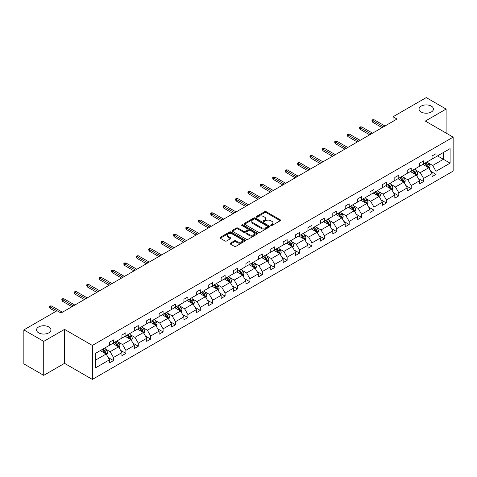 <?xml version="1.0" encoding="UTF-8"?>
<svg xmlns="http://www.w3.org/2000/svg" width="477" height="477" viewBox="0 0 477 477"><rect width="100%" height="100%" fill="white"/><g stroke="black" fill="none" stroke-linecap="round" stroke-linejoin="round"><path stroke-width="0.72" d="M48.821 326.96A7.197 4.156 0 0 0 40.974 326.059A7.197 4.156 0 0 0 36.532 329.899A7.197 4.156 0 0 0 38.643 332.839A7.197 4.156 0 0 0 46.484 333.739A7.197 4.156 0 0 0 50.926 329.899A7.197 4.156 0 0 0 48.821 326.96M431.321 106.127A7.197 4.156 0 0 0 423.475 105.226A7.197 4.156 0 0 0 419.033 109.066A7.197 4.156 0 0 0 421.143 112A7.197 4.156 0 0 0 428.984 112.9A7.197 4.156 0 0 0 433.432 109.066A7.197 4.156 0 0 0 431.321 106.127M270.87 225.508A0.775 0.447 0 0 0 271.962 225.508L280.255 220.72A1.103 0.638 0 0 0 280.577 220.273A1.103 0.638 0 0 0 280.255 219.819L266.202 211.705A1.103 0.638 0 0 0 264.646 211.705L256.352 216.498A0.775 0.447 0 0 0 256.125 216.808A0.775 0.447 0 0 0 256.352 217.124A0.775 0.447 0 0 0 257.443 217.124L258.516 216.504A3.53 2.039 0 0 1 263.513 216.504L264.681 217.184A3.53 2.039 0 0 1 265.719 218.627A3.53 2.039 0 0 1 264.681 220.07L263.608 220.684A0.775 0.447 0 0 0 263.382 221A0.775 0.447 0 0 0 263.608 221.316A0.775 0.447 0 0 0 264.699 221.316L265.772 220.696A3.53 2.039 0 0 1 270.769 220.696L271.944 221.376A3.53 2.039 0 0 1 272.975 222.819A3.53 2.039 0 0 1 271.944 224.256L270.87 224.876A0.775 0.447 0 0 0 270.644 225.192A0.775 0.447 0 0 0 270.87 225.508L270.87 224.876M230.379 243.163A1.103 0.638 0 0 0 230.051 243.616A1.103 0.638 0 0 0 230.379 244.063L234.32 246.341A1.103 0.638 0 0 0 235.876 246.341L245.089 241.022A1.103 0.638 0 0 0 245.411 240.569A1.103 0.638 0 0 0 245.089 240.122L231.041 232.007A1.103 0.638 0 0 0 229.479 232.007L220.267 237.325A1.103 0.638 0 0 0 219.945 237.779A1.103 0.638 0 0 0 220.267 238.226L225.031 240.974A1.103 0.638 0 0 0 226.593 240.974L230.534 238.703A1.103 0.638 0 0 0 230.856 238.25A1.103 0.638 0 0 0 230.534 237.802L228.173 236.437A2.951 1.705 0 0 1 227.308 235.233A2.951 1.705 0 0 1 229.127 233.658A2.951 1.705 0 0 1 232.347 234.028L241.595 239.365A2.951 1.705 0 0 1 242.459 240.569A2.951 1.705 0 0 1 240.641 242.149A2.951 1.705 0 0 1 237.421 241.779L235.876 240.885A1.103 0.638 0 0 0 234.32 240.885L230.379 243.163L230.379 244.063L234.32 241.803L234.32 240.885M64.526 329.368L43.729 341.377L23.85 329.899L23.85 363.873L43.729 375.351L64.526 363.343L92.359 379.412L92.359 345.437L64.526 329.368L64.526 363.343M446.114 133.077L446.114 109.066L425.317 121.069L453.15 137.137L92.359 345.437M446.114 109.066L426.229 97.588L393.03 116.752L393.03 121.343M23.85 329.899L57.049 310.73L61.026 313.025L397.007 119.047L393.03 116.752M258.594 232.323A1.103 0.638 0 0 0 260.156 232.323L269.368 227.004A1.103 0.638 0 0 0 269.69 226.557A1.103 0.638 0 0 0 269.368 226.104L255.314 217.995A1.103 0.638 0 0 0 253.752 217.995L244.546 223.314A1.103 0.638 0 0 0 244.218 223.761A1.103 0.638 0 0 0 244.546 224.214L258.594 232.323M242.161 225.675A0.775 0.447 0 0 1 242.942 225.782L257.21 234.022L248.016 239.335A1.103 0.638 0 0 1 246.454 239.335L232.406 231.22L236.348 228.96L236.348 228.042L232.406 230.319A1.103 0.638 0 0 0 232.084 230.773A1.103 0.638 0 0 0 232.406 231.22L232.406 230.319M236.348 228.96A1.103 0.638 0 0 1 237.91 228.96L237.91 228.042A1.103 0.638 0 0 0 236.348 228.042M237.91 228.042L243.604 231.333A1.103 0.638 0 0 0 245.166 231.333L247.784 229.825A1.103 0.638 0 0 0 248.106 229.371A1.103 0.638 0 0 0 247.784 228.924L241.851 225.496A0.775 0.447 0 0 1 241.624 225.18A0.775 0.447 0 0 1 242.101 224.768A0.775 0.447 0 0 1 242.942 224.864L257.228 233.116A1.103 0.638 0 0 1 257.55 233.563A1.103 0.638 0 0 1 257.228 234.016L257.228 233.116M43.729 341.377L43.729 375.351M95.418 353.403L109.495 345.276L109.495 342.206L113.472 339.91L113.472 342.981L121.903 338.115L121.903 335.039L125.874 332.743L125.874 335.82L134.305 330.955L134.305 327.878L138.282 325.582L138.282 328.659L146.713 323.794L146.713 320.717L150.69 318.421L150.69 321.498L159.115 316.633L159.115 313.556L163.092 311.26L163.092 314.337L171.523 309.466L171.523 306.389L175.5 304.093L175.5 307.17L183.925 302.305L183.925 299.228L187.902 296.932L187.902 300.009L196.333 295.144L196.333 292.067L200.31 289.772L200.31 292.848L208.741 287.983L208.741 284.906L212.712 282.611L212.712 285.687L221.143 280.822L221.143 277.745L225.12 275.45L225.12 278.526L233.551 273.655L233.551 270.578L237.528 268.283L237.528 271.359L245.953 266.494L245.953 263.417L249.93 261.122L249.93 264.198L258.361 259.333L258.361 256.256L262.338 253.961L262.338 257.037L270.769 252.172L270.769 249.095L274.74 246.8L274.74 249.876L283.171 245.005L283.171 241.934L287.148 239.639L287.148 242.71L295.579 237.844L295.579 234.767L299.556 232.472L299.556 235.549L307.981 230.683L307.981 227.607L311.958 225.311L311.958 228.388L320.389 223.522L320.389 220.446L324.366 218.15L324.366 221.227L332.791 216.361L332.791 213.285L336.768 210.989L336.768 214.066L345.199 209.194L345.199 206.124L349.176 203.822L349.176 206.899L357.607 202.033L357.607 198.957L361.578 196.661L361.578 199.738L370.009 194.872L370.009 191.796L373.986 189.5L373.986 192.577L382.417 187.711L382.417 184.635L386.394 182.339L386.394 185.416L394.819 180.55L394.819 177.474L398.796 175.178L398.796 178.255L407.227 173.384L407.227 170.307L411.204 168.011L411.204 171.088L419.629 166.223L419.629 163.146L423.606 160.85L423.606 163.927L432.037 159.062L432.037 155.985L436.014 153.689L436.014 156.766L450.091 148.639L450.091 163.146L436.014 171.273L436.014 174.349L432.037 176.645L432.037 173.568L423.606 178.434L423.606 181.51L419.629 183.806L419.629 180.729L411.204 185.601L411.204 188.677L407.227 190.973L407.227 187.896L398.796 192.762L398.796 195.838L394.819 198.134L394.819 195.057L386.394 199.923L386.394 202.999L382.417 205.295L382.417 202.218L373.986 207.084L373.986 210.16L370.009 212.456L370.009 209.379L361.578 214.245L361.578 217.321L357.607 219.617L357.607 216.54L349.176 221.411L349.176 224.488L345.199 226.784L345.199 223.707L336.768 228.572L336.768 231.649L332.791 233.945L332.791 230.868L324.366 235.733L324.366 238.81L320.389 241.106L320.389 238.029L311.958 242.894L311.958 245.971L307.981 248.267L307.981 245.19L299.556 250.061L299.556 253.132L295.579 255.428L295.579 252.357L287.148 257.222L287.148 260.299L283.171 262.594L283.171 259.518L274.74 264.383L274.74 267.46L270.769 269.755L270.769 266.679L262.338 271.544L262.338 274.621L258.361 276.916L258.361 273.84L249.93 278.705L249.93 281.782L245.953 284.077L245.953 281.001L237.528 285.872L237.528 288.943L233.551 291.238L233.551 288.168L225.12 293.033L225.12 296.11L221.143 298.405L221.143 295.329L212.712 300.194L212.712 303.271L208.741 305.566L208.741 302.49L200.31 307.355L200.31 310.432L196.333 312.727L196.333 309.651L187.902 314.516L187.902 317.593L183.925 319.888L183.925 316.811L175.5 321.683L175.5 324.759L171.523 327.055L171.523 323.978L163.092 328.844L163.092 331.92L159.115 334.216L159.115 331.139L150.69 336.005L150.69 339.081L146.713 341.377L146.713 338.3L138.282 343.166L138.282 346.242L134.305 348.538L134.305 345.461L125.874 350.327L125.874 353.403L121.903 355.699L121.903 352.622L113.472 357.494L113.472 360.57L109.495 362.866L109.495 359.789L95.418 367.916L95.418 353.403M92.359 379.412L453.15 171.112L453.15 137.137M112.673 343.44L118.558 346.839L110.133 351.704L105.53 349.051M110.133 351.704L113.472 357.494M118.558 346.839L121.903 352.622M109.495 344.543L110.133 344.913L113.472 342.981M125.081 336.279L130.966 339.678L122.535 344.543L117.932 341.89M122.535 344.543L125.874 350.327M130.966 339.678L134.305 345.461M121.903 337.382L122.535 337.752L125.874 335.82M137.489 329.118L143.374 332.517L134.943 337.382L130.34 334.723M134.943 337.382L138.282 343.166M143.374 332.517L146.713 338.3M134.305 330.221L134.943 330.585L138.282 328.659M149.891 321.957L155.776 325.356L147.345 330.221L142.742 327.562M147.345 330.221L150.69 336.005M155.776 325.356L159.115 331.139M146.713 323.06L147.345 323.424L150.69 321.498M162.299 314.796L168.184 318.189L159.753 323.06L155.15 320.401M159.753 323.06L163.092 328.844M168.184 318.189L171.523 323.978M159.115 315.893L159.753 316.263L163.092 314.337M174.701 307.629L180.586 311.028L172.161 315.893L167.558 313.24M172.161 315.893L175.5 321.683M180.586 311.028L183.925 316.811M171.523 308.732L172.161 309.102L175.5 307.17M187.109 300.468L192.994 303.867L184.563 308.732L179.96 306.079M184.563 308.732L187.902 314.516M192.994 303.867L196.333 309.651M183.925 301.571L184.563 301.941L187.902 300.009M199.511 293.307L205.396 296.706L196.971 301.571L192.368 298.912M196.971 301.571L200.31 307.355M205.396 296.706L208.741 302.49M196.333 294.41L196.971 294.774L200.31 292.848M211.919 286.146L217.804 289.545L209.373 294.41L204.77 291.751M209.373 294.41L212.712 300.194M217.804 289.545L221.143 295.329M208.741 287.249L209.373 287.613L212.712 285.687M224.327 278.985L230.212 282.378L221.781 287.249L217.178 284.59M221.781 287.249L225.12 293.033M230.212 282.378L233.551 288.168M221.143 280.082L221.781 280.452L225.12 278.526M236.729 271.818L242.614 275.217L234.183 280.082L229.586 277.429M234.183 280.082L237.528 285.872M242.614 275.217L245.953 281.001M233.551 272.922L234.183 273.291L237.528 271.359M249.137 264.657L255.022 268.056L246.591 272.922L241.988 270.262M246.591 272.922L249.93 278.705M255.022 268.056L258.361 273.84M245.953 265.761L246.591 266.13L249.93 264.198M261.539 257.497L267.424 260.895L258.999 265.761L254.396 263.101M258.999 265.761L262.338 271.544M267.424 260.895L270.769 266.679M258.361 258.6L258.999 258.963L262.338 257.037M273.947 250.336L279.832 253.734L271.401 258.6L266.798 255.94M271.401 258.6L274.74 264.383M279.832 253.734L283.171 259.518M270.769 251.433L271.401 251.802L274.74 249.876M286.355 243.169L292.24 246.567L283.809 251.439L279.206 248.779M283.809 251.439L287.148 257.222M292.24 246.567L295.579 252.357M283.171 244.272L283.809 244.641L287.148 242.71M298.757 236.008L304.642 239.406L296.211 244.272L291.608 241.618M296.211 244.272L299.556 250.061M304.642 239.406L307.981 245.19M295.579 237.111L296.211 237.48L299.556 235.549M311.165 228.847L317.05 232.245L308.619 237.111L304.016 234.451M308.619 237.111L311.958 242.894M317.05 232.245L320.389 238.029M307.981 229.95L308.619 230.313L311.958 228.388M323.567 221.686L329.452 225.084L321.027 229.95L316.424 227.29M321.027 229.95L324.366 235.733M329.452 225.084L332.791 230.868M320.389 222.789L321.027 223.153L324.366 221.227M335.975 214.525L341.86 217.917L333.429 222.789L328.826 220.13M333.429 222.789L336.768 228.572M341.86 217.917L345.199 223.707M332.791 215.622L333.429 215.992L336.768 214.066M348.377 207.358L354.262 210.756L345.837 215.622L341.234 212.969M345.837 215.622L349.176 221.411M354.262 210.756L357.607 216.54M345.199 208.461L345.837 208.831L349.176 206.899M360.785 200.197L366.67 203.596L358.239 208.461L353.636 205.808M358.239 208.461L361.578 214.245M366.67 203.596L370.009 209.379M357.607 201.3L358.239 201.67L361.578 199.738M373.193 193.036L379.078 196.435L370.647 201.3L366.044 198.641M370.647 201.3L373.986 207.084M379.078 196.435L382.417 202.218M370.009 194.139L370.647 194.503L373.986 192.577M385.595 185.875L391.48 189.274L383.049 194.139L378.446 191.48M383.049 194.139L386.394 199.923M391.48 189.274L394.819 195.057M382.417 186.978L383.049 187.342L386.394 185.416M398.003 178.714L403.888 182.107L395.457 186.978L390.854 184.319M395.457 186.978L398.796 192.762M403.888 182.107L407.227 187.896M394.819 179.811L395.457 180.181L398.796 178.255M410.405 171.547L416.29 174.946L407.865 179.811L403.262 177.158M407.865 179.811L411.204 185.601M416.29 174.946L419.629 180.729M407.227 172.65L407.865 173.02L411.204 171.088M422.813 164.386L428.698 167.785L420.267 172.65L415.664 169.997M420.267 172.65L423.606 178.434M428.698 167.785L432.037 173.568M419.629 165.489L420.267 165.859L423.606 163.927M437.522 155.896L443.407 159.288L432.675 165.489L428.072 162.83M432.675 165.489L436.014 171.273M450.091 163.146L443.407 159.288L443.407 152.497L450.091 148.639M432.037 158.328L432.675 158.692L436.014 156.766M95.418 360.201L106.156 354L100.271 350.607M106.156 354L109.495 359.789M430.725 171.297L436.014 174.349M418.317 178.458L423.606 181.51M405.915 185.619L411.204 188.677M393.507 192.786L398.796 195.838M381.105 199.946L386.394 202.999M368.697 207.107L373.986 210.16M356.289 214.268L361.578 217.321M343.887 221.435L349.176 224.488M331.479 228.596L336.768 231.649M319.077 235.757L324.366 238.81M306.669 242.918L311.958 245.971M294.267 250.079L299.556 253.132M281.859 257.246L287.148 260.299M269.451 264.407L274.74 267.46M257.049 271.568L262.338 274.621M244.641 278.729L249.93 281.782M232.239 285.89L237.528 288.943M219.831 293.057L225.12 296.11M207.429 300.218L212.712 303.271M195.021 307.379L200.31 310.432M182.613 314.54L187.902 317.593M170.211 321.701L175.5 324.759M157.804 328.868L163.092 331.92M145.402 336.029L150.69 339.081M132.994 343.19L138.282 346.242M120.592 350.351L125.874 353.403M108.184 357.517L113.472 360.57M271.174 225.615L271.944 225.174A3.53 2.039 0 0 0 272.975 223.737L272.975 222.819M265.719 218.627L265.719 219.545A3.53 2.039 0 0 1 264.681 220.988L263.918 221.429M280.237 220.732L266.202 212.623A1.103 0.638 0 0 0 264.646 212.623L256.656 217.238M269.35 227.016L255.314 218.913A1.103 0.638 0 0 0 253.752 218.913L244.558 224.22L244.546 223.314M267.412 226.873A0.775 0.447 0 0 0 267.639 226.557A0.775 0.447 0 0 0 267.412 226.241L255.082 219.122A0.775 0.447 0 0 0 253.991 219.122L252.858 219.772A3.53 2.039 0 0 0 251.82 221.215A3.53 2.039 0 0 0 252.858 222.658L261.289 227.523A3.53 2.039 0 0 0 266.279 227.523L267.412 226.873L267.412 227.791A0.775 0.447 0 0 0 267.639 227.475L267.639 226.557M251.82 221.215L251.82 222.133A3.53 2.039 0 0 0 252.858 223.576L252.858 222.658M267.412 227.791L266.279 228.441A3.53 2.039 0 0 1 261.289 228.441L252.858 223.576M237.91 228.96L243.604 232.251A1.103 0.638 0 0 0 245.166 232.251L247.784 230.743A1.103 0.638 0 0 0 248.106 230.29L248.106 229.371M249.519 234.75A2.951 1.705 0 0 0 252.738 235.119A2.951 1.705 0 0 0 254.563 233.539A2.951 1.705 0 0 0 253.698 232.335L250.437 230.457A1.103 0.638 0 0 0 248.875 230.457L246.263 231.965A1.103 0.638 0 0 0 245.935 232.412A1.103 0.638 0 0 0 246.263 232.865L249.519 234.75L249.519 235.668A2.951 1.705 0 0 0 252.738 236.037A2.951 1.705 0 0 0 254.563 234.457L254.563 233.539M245.935 232.412L245.935 233.331A1.103 0.638 0 0 0 246.263 233.784L246.263 232.865M249.519 235.668L246.263 233.784M242.459 240.569L242.459 241.487A2.951 1.705 0 0 1 240.641 243.067A2.951 1.705 0 0 1 237.421 242.698L235.876 241.803A1.103 0.638 0 0 0 234.32 241.803M227.308 235.233L227.308 236.151A2.951 1.705 0 0 0 228.173 237.355L228.173 236.437M230.516 238.709L228.173 237.355M245.089 240.122L245.089 241.022L231.041 232.925A1.103 0.638 0 0 0 229.479 232.925L220.285 238.238M429.3 168.834L430.033 166.717A2.981 1.723 -120 0 0 429.079 164.183L427.297 161.798M424.095 165.125L423.32 164.094M428.257 167.528L428.424 166.849A2.981 1.723 -120 0 0 427.571 165.054L425.788 162.669M425.037 163.104L427.004 165.722A1.52 0.876 60 0 1 427.279 166.187L428.424 166.849M424.828 163.223L426.617 165.602A2.981 1.723 60 0 1 427.356 167.01M383.526 126.828L372.698 120.58L372.698 122.231L371.982 121.08L371.982 120.162L372.698 120.58L374.129 119.751L384.957 126.006M372.698 122.231L382.095 127.657M371.982 120.162L372.775 119.703L374.129 119.751M416.898 175.995L417.625 173.884A2.981 1.723 -120 0 0 416.677 171.344L414.889 168.959M411.687 172.292L410.912 171.255M415.849 174.695L416.016 174.01A2.981 1.723 -120 0 0 415.163 172.215L413.38 169.83M412.635 170.265L414.596 172.889A1.52 0.876 60 0 1 414.877 173.348L416.016 174.01M412.426 170.384L414.209 172.769A2.981 1.723 60 0 1 414.954 174.177M404.49 183.156L405.223 181.045A2.981 1.723 -120 0 0 404.269 178.505L402.487 176.12M399.285 179.453L398.51 178.416M403.447 181.856L403.614 181.171A2.981 1.723 -120 0 0 402.761 179.376L400.972 176.997M400.227 177.426L402.194 180.05A1.52 0.876 60 0 1 402.469 180.509L403.614 181.171M400.018 177.545L401.807 179.93A2.981 1.723 60 0 1 402.546 181.338M371.124 133.995L360.29 127.741L360.29 129.392L359.575 128.247L359.575 127.329L360.29 127.741L361.721 126.912L372.555 133.166M360.29 129.392L369.693 134.818M359.575 127.329L360.373 126.87L361.721 126.912M358.716 141.156L347.888 134.902L347.888 136.553L347.173 135.408L347.173 134.49L347.888 134.902L349.319 134.079L360.147 140.327M347.888 136.553L357.285 141.985M347.173 134.49L347.966 134.031L349.319 134.079M392.082 190.317L392.815 188.206A2.981 1.723 -120 0 0 391.867 185.666L390.079 183.287M386.877 186.614L386.102 185.583M391.039 189.017L391.206 188.332A2.981 1.723 -120 0 0 390.353 186.543L388.57 184.158M387.825 184.587L389.787 187.211A1.52 0.876 60 0 1 390.061 187.67L391.206 188.332M387.616 184.706L389.399 187.091A2.981 1.723 60 0 1 390.144 188.498M346.314 148.317L335.48 142.063L335.48 143.72L334.765 142.569L334.765 141.651L335.48 142.063L336.911 141.24L347.745 147.494M335.48 143.72L344.883 149.146M334.765 141.651L335.564 141.192L336.911 141.24M379.68 197.478L380.413 195.367A2.981 1.723 -120 0 0 379.459 192.833L377.677 190.448M374.475 193.775L373.7 192.744M378.637 196.178L378.804 195.492A2.981 1.723 -120 0 0 377.951 193.704L376.162 191.319M375.417 191.748L377.385 194.372A1.52 0.876 60 0 1 377.659 194.837L378.804 195.492M375.208 191.873L376.997 194.252A2.981 1.723 60 0 1 377.736 195.659M333.906 155.478L323.078 149.229L323.078 150.881L322.363 149.73L322.363 148.812L323.078 149.229L324.509 148.401L335.337 154.655M323.078 150.881L332.475 156.307M322.363 148.812L323.156 148.353L324.509 148.401M367.272 204.645L368.005 202.528A2.981 1.723 -120 0 0 367.051 199.994L365.269 197.609M362.067 200.936L361.292 199.905M366.229 203.339L366.396 202.659A2.981 1.723 -120 0 0 365.543 200.865L363.76 198.48M363.009 198.915L364.977 201.538A1.52 0.876 60 0 1 365.251 201.998L366.396 202.659M362.806 199.034L364.589 201.413A2.981 1.723 60 0 1 365.334 202.82M321.504 162.645L310.67 156.39L310.67 158.042L309.955 156.891L309.955 155.973L310.67 156.39L312.101 155.562L322.935 161.816M310.67 158.042L320.067 163.468M309.955 155.973L310.748 155.514L312.101 155.562M354.87 211.806L355.598 209.695A2.981 1.723 -120 0 0 354.649 207.155L352.861 204.77M349.659 208.103L348.89 207.066M353.827 210.506L353.994 209.82A2.981 1.723 -120 0 0 353.135 208.026L351.352 205.647M350.607 206.076L352.569 208.699A1.52 0.876 60 0 1 352.849 209.159L353.994 209.82M350.398 206.195L352.181 208.58A2.981 1.723 60 0 1 352.926 209.987M309.096 169.806L298.262 163.551L298.262 165.203L297.547 164.058L297.547 163.14L298.262 163.551L299.699 162.723L310.527 168.977M298.262 165.203L307.665 170.629M297.547 163.14L298.346 162.681L299.699 162.723M342.462 218.967L343.196 216.856A2.981 1.723 -120 0 0 342.242 214.316L340.459 211.931M337.257 215.264L336.482 214.227M341.419 217.667L341.586 216.981A2.981 1.723 -120 0 0 340.733 215.187L338.944 212.808M338.199 213.237L340.167 215.86A1.52 0.876 60 0 1 340.441 216.319L341.586 216.981M337.99 213.356L339.779 215.741A2.981 1.723 60 0 1 340.518 217.148M296.688 176.967L285.86 170.712L285.86 172.364L285.145 171.219L285.145 170.301L285.86 170.712L287.291 169.89L298.119 176.138M285.86 172.364L295.257 177.796M285.145 170.301L285.938 169.842L287.291 169.89M330.06 226.128L330.788 224.017A2.981 1.723 -120 0 0 329.84 221.477L328.051 219.098M324.849 222.425L324.074 221.394M329.011 224.828L329.178 224.142A2.981 1.723 -120 0 0 328.325 222.354L326.542 219.969M325.797 220.398L327.759 223.021A1.52 0.876 60 0 1 328.033 223.486L329.178 224.142M325.588 220.517L327.371 222.902A2.981 1.723 60 0 1 328.116 224.309M284.286 184.128L273.452 177.873L273.452 179.531L272.737 178.38L272.737 177.462L273.452 177.873L274.883 177.05L285.717 183.305M273.452 179.531L282.855 184.957M272.737 177.462L273.536 177.003L274.883 177.05M317.652 233.289L318.386 231.178A2.981 1.723 -120 0 0 317.432 228.644L315.649 226.259M312.447 229.586L311.672 228.555M316.609 231.989L316.776 231.309A2.981 1.723 -120 0 0 315.923 229.515L314.134 227.13M313.389 227.559L315.357 230.182A1.52 0.876 60 0 1 315.631 230.647L316.776 231.309M313.18 227.684L314.969 230.063A2.981 1.723 60 0 1 315.708 231.47M271.878 191.289L261.05 185.04L261.05 186.692L260.335 185.541L260.335 184.623L261.05 185.04L262.481 184.211L273.309 190.466M261.05 186.692L270.447 192.118M260.335 184.623L261.128 184.164L262.481 184.211M305.244 240.456L305.978 238.339A2.981 1.723 -120 0 0 305.03 235.805L303.241 233.42M300.039 236.747L299.264 235.716M304.201 239.15L304.368 238.47A2.981 1.723 -120 0 0 303.515 236.675L301.732 234.29M300.987 234.726L302.949 237.349A1.52 0.876 60 0 1 303.223 237.808L304.368 238.47M300.778 234.845L302.561 237.23A2.981 1.723 60 0 1 303.306 238.637M259.476 198.456L248.642 192.201L248.642 193.853L247.927 192.708L247.927 191.79L248.642 192.201L250.073 191.372L260.907 197.627M248.642 193.853L258.045 199.279M247.927 191.79L248.72 191.331L250.073 191.372M292.842 247.617L293.576 245.506A2.981 1.723 -120 0 0 292.622 242.966L290.839 240.581M287.637 243.914L286.862 242.876M291.799 246.317L291.966 245.631A2.981 1.723 -120 0 0 291.113 243.836L289.324 241.457M288.579 241.887L290.541 244.51A1.52 0.876 60 0 1 290.821 244.969L291.966 245.631M288.37 242.006L290.159 244.391A2.981 1.723 60 0 1 290.898 245.798M247.068 205.617L236.24 199.362L236.24 201.014L235.525 199.869L235.525 198.951L236.24 199.362L237.671 198.533L248.499 204.788M236.24 201.014L245.637 206.44M235.525 198.951L236.318 198.492L237.671 198.533M280.434 254.778L281.168 252.667A2.981 1.723 -120 0 0 280.214 250.127L278.431 247.748M275.229 251.075L274.454 250.043M279.391 253.478L279.558 252.792A2.981 1.723 -120 0 0 278.705 251.003L276.922 248.618M276.171 249.048L278.139 251.671A1.52 0.876 60 0 1 278.413 252.13L279.558 252.792M275.968 249.167L277.751 251.552A2.981 1.723 60 0 1 278.496 252.959M234.66 212.778L223.832 206.523L223.832 208.175L223.117 207.03L223.117 206.112L223.832 206.523L225.263 205.7L236.097 211.949M223.832 208.175L233.229 213.607M223.117 206.112L223.91 205.653L225.263 205.7M268.032 261.939L268.76 259.828A2.981 1.723 -120 0 0 267.812 257.288L266.023 254.909M262.821 258.236L262.052 257.204M266.989 260.639L267.156 259.953A2.981 1.723 -120 0 0 266.297 258.164L264.514 255.779M263.769 256.209L265.731 258.832A1.52 0.876 60 0 1 266.011 259.297L267.156 259.953M263.56 256.328L265.343 258.713A2.981 1.723 60 0 1 266.088 260.12M222.258 219.939L211.424 213.684L211.424 215.342L210.709 214.191L210.709 213.273L211.424 213.684L212.855 212.861L223.689 219.116M211.424 215.342L220.827 220.768M210.709 213.273L211.508 212.814L212.855 212.861M255.624 269.1L256.358 266.989A2.981 1.723 -120 0 0 255.404 264.455L253.621 262.07M250.419 265.397L249.644 264.365M254.581 267.8L254.748 267.12A2.981 1.723 -120 0 0 253.895 265.325L252.106 262.94M251.361 263.376L253.329 265.993A1.52 0.876 60 0 1 253.603 266.458L254.748 267.12M251.152 263.495L252.941 265.874A2.981 1.723 60 0 1 253.681 267.281M209.85 227.1L199.022 220.851L199.022 222.503L198.307 221.352L198.307 220.434L199.022 220.851L200.453 220.022L211.281 226.277M199.022 222.503L208.419 227.928M198.307 220.434L199.1 219.975L200.453 220.022M243.222 276.266L243.95 274.15A2.981 1.723 -120 0 0 243.002 271.616L241.213 269.231M238.011 272.558L237.236 271.526M242.173 274.967L242.34 274.281A2.981 1.723 -120 0 0 241.487 272.486L239.704 270.101M238.959 270.537L240.921 273.16A1.52 0.876 60 0 1 241.195 273.619L242.34 274.281M238.75 270.656L240.533 273.041A2.981 1.723 60 0 1 241.279 274.448M197.448 234.267L186.614 228.012L186.614 229.664L185.899 228.519L185.899 227.601L186.614 228.012L188.045 227.183L198.879 233.438M186.614 229.664L196.017 235.089M185.899 227.601L186.698 227.141L188.045 227.183M230.814 283.427L231.548 281.317A2.981 1.723 -120 0 0 230.594 278.777L228.811 276.392M225.609 279.725L224.834 278.687M229.771 282.128L229.938 281.442A2.981 1.723 -120 0 0 229.085 279.647L227.296 277.268M226.551 277.697L228.519 280.321A1.52 0.876 60 0 1 228.793 280.78L229.938 281.442M226.342 277.817L228.131 280.202A2.981 1.723 60 0 1 228.871 281.609M185.04 241.428L174.212 235.173L174.212 236.825L173.497 235.68L173.497 234.762L174.212 235.173L175.643 234.35L186.471 240.599M174.212 236.825L183.609 242.25M173.497 234.762L174.29 234.302L175.643 234.35M218.406 290.588L219.14 288.478A2.981 1.723 -120 0 0 218.192 285.938L216.403 283.559M213.201 286.886L212.426 285.854M217.363 289.289L217.53 288.603A2.981 1.723 -120 0 0 216.677 286.814L214.894 284.429M214.143 284.858L216.111 287.482A1.52 0.876 60 0 1 216.385 287.941L217.53 288.603M213.94 284.978L215.723 287.363A2.981 1.723 60 0 1 216.469 288.77M172.638 248.589L161.804 242.334L161.804 243.991L161.089 242.841L161.089 241.922L161.804 242.334L163.235 241.511L174.069 247.76M161.804 243.991L171.207 249.417M161.089 241.922L161.882 241.463L163.235 241.511M206.004 297.749L206.732 295.639A2.981 1.723 -120 0 0 205.784 293.099L204.001 290.72M200.799 294.047L200.024 293.015M204.961 296.45L205.128 295.764A2.981 1.723 -120 0 0 204.275 293.975L202.487 291.59M201.741 292.019L203.703 294.643A1.52 0.876 60 0 1 203.983 295.108L205.128 295.764M201.532 292.139L203.321 294.524A2.981 1.723 60 0 1 204.061 295.931M160.23 255.75L149.402 249.501L149.402 251.152L148.681 250.002L148.681 249.083L149.402 249.501L150.833 248.672L161.661 254.927M149.402 251.152L158.799 256.578M148.681 249.083L149.48 248.624L150.833 248.672M193.596 304.916L194.33 302.8A2.981 1.723 -120 0 0 193.376 300.266L191.593 297.881M188.391 301.208L187.616 300.176M192.553 303.61L192.72 302.931A2.981 1.723 -120 0 0 191.867 301.136L190.084 298.751M189.333 299.186L191.301 301.804A1.52 0.876 60 0 1 191.575 302.269L192.72 302.931M189.125 299.306L190.913 301.685A2.981 1.723 60 0 1 191.653 303.092M147.822 262.91L136.994 256.662L136.994 258.313L136.279 257.163L136.279 256.244L136.994 256.662L138.425 255.833L149.253 262.088M136.994 258.313L146.391 263.739M136.279 256.244L137.072 255.785L138.425 255.833M181.194 312.077L181.922 309.967A2.981 1.723 -120 0 0 180.974 307.426L179.185 305.041M175.983 308.375L175.214 307.337M180.151 310.777L180.312 310.092A2.981 1.723 -120 0 0 179.459 308.297L177.677 305.912M176.931 306.347L178.893 308.971A1.52 0.876 60 0 1 179.173 309.43L180.312 310.092M176.723 306.467L178.505 308.852A2.981 1.723 60 0 1 179.251 310.259M135.42 270.077L124.586 263.823L124.586 265.474L123.871 264.33L123.871 263.411L124.586 263.823L126.017 262.994L136.851 269.249M124.586 265.474L133.989 270.9M123.871 263.411L124.67 262.952L126.017 262.994M168.786 319.238L169.52 317.127A2.981 1.723 -120 0 0 168.566 314.587L166.783 312.202M163.581 315.536L162.806 314.498M167.743 317.938L167.91 317.253A2.981 1.723 -120 0 0 167.057 315.458L165.269 313.079M164.523 313.508L166.491 316.132A1.52 0.876 60 0 1 166.765 316.591L167.91 317.253M164.315 313.627L166.103 316.012A2.981 1.723 60 0 1 166.843 317.42M123.012 277.238L112.184 270.984L112.184 272.635L111.469 271.491L111.469 270.572L112.184 270.984L113.615 270.161L124.443 276.41M112.184 272.635L121.581 278.067M111.469 270.572L112.262 270.113L113.615 270.161M156.384 326.399L157.112 324.288A2.981 1.723 -120 0 0 156.164 321.748L154.375 319.369M151.173 322.696L150.398 321.665M155.335 325.099L155.502 324.414A2.981 1.723 -120 0 0 154.649 322.625L152.867 320.24M152.121 320.669L154.083 323.293A1.52 0.876 60 0 1 154.357 323.752L155.502 324.414M151.913 320.788L153.695 323.173A2.981 1.723 60 0 1 154.441 324.581M110.61 284.399L99.776 278.145L99.776 279.802L99.061 278.651L99.061 277.733L99.776 278.145L101.207 277.322L112.041 283.577M99.776 279.802L109.179 285.228M99.061 277.733L99.86 277.274L101.207 277.322M143.976 333.56L144.71 331.449A2.981 1.723 -120 0 0 143.756 328.915L141.973 326.53M138.771 329.857L137.996 328.826M142.933 332.26L143.1 331.575A2.981 1.723 -120 0 0 142.247 329.786L140.459 327.401M139.713 327.83L141.681 330.454A1.52 0.876 60 0 1 141.955 330.919L143.1 331.575M139.505 327.955L141.293 330.334A2.981 1.723 60 0 1 142.033 331.742M98.202 291.56L87.374 285.312L87.374 286.963L86.659 285.812L86.659 284.894L87.374 285.312L88.805 284.483L99.633 290.737M87.374 286.963L96.771 292.389M86.659 284.894L87.452 284.435L88.805 284.483M131.569 340.727L132.302 338.61A2.981 1.723 -120 0 0 131.348 336.076L129.565 333.691M126.363 337.018L125.588 335.987M130.525 339.421L130.692 338.742A2.981 1.723 -120 0 0 129.839 336.947L128.057 334.562M127.305 334.997L129.273 337.621A1.52 0.876 60 0 1 129.547 338.08L130.692 338.742M127.103 335.116L128.885 337.495A2.981 1.723 60 0 1 129.631 338.903M85.8 298.727L74.967 292.473L74.967 294.124L74.251 292.973L74.251 292.055L74.967 292.473L76.398 291.644L87.231 297.898M74.967 294.124L84.363 299.55M74.251 292.055L75.044 291.596L76.398 291.644M119.167 347.888L119.894 345.777A2.981 1.723 -120 0 0 118.946 343.237L117.157 340.852M113.955 344.185L113.186 343.148M118.123 346.588L118.29 345.903A2.981 1.723 -120 0 0 117.437 344.108L115.649 341.729M114.903 342.158L116.865 344.782A1.52 0.876 60 0 1 117.145 345.241L118.29 345.903M114.695 342.277L116.477 344.662A2.981 1.723 60 0 1 117.223 346.069M73.392 305.888L62.559 299.634L62.559 301.285L61.843 300.14L61.843 299.222L62.559 299.634L63.996 298.805L74.823 305.059M62.559 301.285L71.961 306.711M61.843 299.222L62.642 298.763L63.996 298.805M106.759 355.049L107.492 352.938A2.981 1.723 -120 0 0 106.538 350.398L104.755 348.013M101.553 351.346L100.778 350.309M105.715 353.749L105.882 353.063A2.981 1.723 -120 0 0 105.029 351.269L103.241 348.89M102.495 349.319L104.463 351.943A1.52 0.876 60 0 1 104.737 352.402L105.882 353.063M102.287 349.438L104.075 351.823A2.981 1.723 60 0 1 104.815 353.23M57.013 310.754L50.157 306.794L50.157 308.446L49.441 307.301L49.441 306.383L50.157 306.794L51.588 305.972L62.415 312.22M50.157 308.446L55.576 311.582M49.441 306.383L50.234 305.924L51.588 305.972M271.944 225.174L271.944 224.256M263.608 221.316L263.608 220.684M264.681 220.988L264.681 220.07M256.352 217.124L256.352 216.498M264.646 212.623L264.646 211.705M266.202 212.623L266.202 211.705M280.255 220.72L280.255 219.819M253.752 218.913L253.752 217.995M255.314 218.913L255.314 217.995M269.368 227.004L269.368 226.104M261.289 228.441L261.289 227.523M266.279 228.441L266.279 227.523M243.604 232.251L243.604 231.333M245.166 232.251L245.166 231.333M247.784 230.743L247.784 229.825M242.942 225.782L242.942 224.864M235.876 241.803L235.876 240.885M237.421 242.698L237.421 241.779M230.534 238.703L230.534 237.802M220.267 238.226L220.267 237.325M229.479 232.925L229.479 232.007M231.041 232.925L231.041 232.007M428.483 167.66L430.015 166.777M427.571 165.054L429.079 164.183M425.77 166.091L426.617 165.602M416.075 174.82L417.608 173.938M415.163 172.215L416.677 171.344M413.362 173.258L414.209 172.769M403.673 181.987L405.2 181.099M402.761 179.376L404.269 178.505M400.96 180.419L401.807 179.93M391.265 189.148L392.798 188.266M390.353 186.543L391.867 185.666M388.552 187.58L389.399 187.091M378.863 196.309L380.39 195.427M377.951 193.704L379.459 192.833M376.144 194.741L376.997 194.252M366.455 203.47L367.988 202.588M365.543 200.865L367.051 199.994M363.742 201.908L364.589 201.413M354.047 210.631L355.58 209.749M353.135 208.026L354.649 207.155M351.334 209.069L352.181 208.58M341.645 217.798L343.178 216.91M340.733 215.187L342.242 214.316M338.932 216.23L339.779 215.741M329.237 224.959L330.77 224.077M328.325 222.354L329.84 221.477M326.524 223.391L327.371 222.902M316.835 232.12L318.362 231.238M315.923 229.515L317.432 228.644M314.122 230.552L314.969 230.063M304.427 239.281L305.96 238.399M303.515 236.675L305.03 235.805M301.714 237.719L302.561 237.23M292.019 246.448L293.552 245.56M291.113 243.836L292.622 242.966M289.306 244.88L290.159 244.391M279.617 253.609L281.15 252.721M278.705 251.003L280.214 250.127M276.904 252.041L277.751 251.552M267.209 260.77L268.742 259.887M266.297 258.164L267.812 257.288M264.496 259.202L265.343 258.713M254.807 267.931L256.334 267.048M253.895 265.325L255.404 264.455M252.094 266.363L252.941 265.874M242.399 275.092L243.932 274.209M241.487 272.486L243.002 271.616M239.687 273.53L240.533 273.041M229.997 282.259L231.524 281.37M229.085 279.647L230.594 278.777M227.285 280.691L228.131 280.202M217.59 289.42L219.122 288.537M216.677 286.814L218.192 285.938M214.877 287.852L215.723 287.363M205.182 296.581L206.714 295.698M204.275 293.975L205.784 293.099M202.469 295.013L203.321 294.524M192.78 303.742L194.312 302.859M191.867 301.136L193.376 300.266M190.067 302.174L190.913 301.685M180.372 310.903L181.904 310.02M179.459 308.297L180.974 307.426M177.659 309.34L178.505 308.852M167.97 318.07L169.496 317.181M167.057 315.458L168.566 314.587M165.257 316.501L166.103 316.012M155.562 325.231L157.094 324.348M154.649 322.625L156.164 321.748M152.849 323.662L153.695 323.173M143.16 332.391L144.686 331.509M142.247 329.786L143.756 328.915M140.441 330.823L141.293 330.334M130.752 339.552L132.284 338.67M129.839 336.947L131.348 336.076M128.039 337.99L128.885 337.495M118.344 346.713L119.876 345.831M117.437 344.108L118.946 343.237M115.631 345.151L116.477 344.662M105.942 353.88L107.474 352.992M105.029 351.269L106.538 350.398M103.229 352.312L104.075 351.823"/></g></svg>
